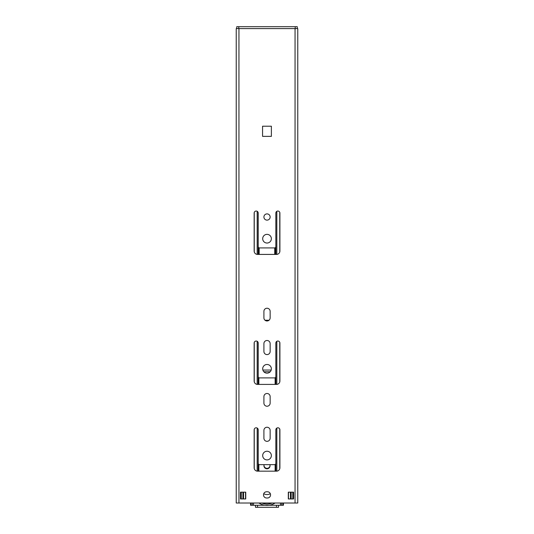 <?xml version="1.0" encoding="UTF-8"?>
<svg xmlns="http://www.w3.org/2000/svg" width="534" height="534" viewBox="0 0 534 534"><rect width="100%" height="100%" fill="white"/><g stroke="black" fill="none" stroke-linecap="round" stroke-linejoin="round"><path stroke-width="0.8" d="M275.838 429.817A2.036 2.036 0 0 1 277.874 427.787A2.036 2.036 0 0 1 279.903 429.817L279.903 467.771A3.391 3.391 0 0 1 276.519 471.162L257.542 471.162A3.391 3.391 0 0 1 254.151 467.771L254.151 429.817A2.036 2.036 0 0 1 256.187 427.787A2.036 2.036 0 0 1 258.216 429.817L258.216 463.298A1.355 1.355 0 0 0 259.571 464.653L274.483 464.653A1.355 1.355 0 0 0 275.838 463.298L275.838 429.817M295.055 28.596L236.228 28.596L236.228 503.015L297.772 503.015L297.772 28.596L295.055 28.596L295.055 503.015M267.027 451.237A4.339 4.339 0 0 1 271.365 455.569A4.339 4.339 0 0 1 267.027 459.907A4.339 4.339 0 0 1 262.688 455.569A4.339 4.339 0 0 1 267.027 451.237M267.027 364.482A4.339 4.339 0 0 1 271.365 368.82A4.339 4.339 0 0 1 267.027 373.159A4.339 4.339 0 0 1 262.688 368.82A4.339 4.339 0 0 1 267.027 364.482M267.027 234.359A4.339 4.339 0 0 1 271.365 238.698A4.339 4.339 0 0 1 267.027 243.037A4.339 4.339 0 0 1 262.688 238.698A4.339 4.339 0 0 1 267.027 234.359M267.027 213.894A3.117 3.117 0 0 1 270.144 217.011A3.117 3.117 0 0 1 267.027 220.128A3.117 3.117 0 0 1 263.909 217.011A3.117 3.117 0 0 1 267.027 213.894M267.434 491.761A3.117 3.117 0 0 1 270.551 494.878A3.117 3.117 0 0 1 267.434 497.995L266.62 497.995A3.117 3.117 0 0 1 263.502 494.878A3.117 3.117 0 0 1 266.62 491.761L267.434 491.761M271.379 126.204L271.379 136.37L262.568 136.37L262.568 126.204L271.379 126.204M270.144 430.357L270.144 438.22A3.117 3.117 0 0 1 267.027 441.338A3.117 3.117 0 0 1 263.909 438.22L263.909 430.357A3.117 3.117 0 0 1 267.027 427.24A3.117 3.117 0 0 1 270.144 430.357M263.909 351.472L263.909 343.609A3.117 3.117 0 0 1 267.027 340.492A3.117 3.117 0 0 1 270.144 343.609L270.144 351.472A3.117 3.117 0 0 1 267.027 354.589A3.117 3.117 0 0 1 263.909 351.472M275.838 343.068A2.036 2.036 0 0 1 277.874 341.032A2.036 2.036 0 0 1 279.903 343.068L279.903 381.022A3.391 3.391 0 0 1 276.519 384.407L257.542 384.407A3.391 3.391 0 0 1 254.151 381.022L254.151 343.068A2.036 2.036 0 0 1 256.187 341.032A2.036 2.036 0 0 1 258.216 343.068L258.216 376.55A1.355 1.355 0 0 0 259.571 377.905L274.483 377.905A1.355 1.355 0 0 0 275.838 376.55L275.838 343.068M263.909 403.117L263.909 396.608A3.117 3.117 0 0 1 267.027 393.491A3.117 3.117 0 0 1 270.144 396.608L270.144 403.117A3.117 3.117 0 0 1 267.027 406.234A3.117 3.117 0 0 1 263.909 403.117M270.144 311.349L270.144 317.857A3.117 3.117 0 0 1 267.027 320.974A3.117 3.117 0 0 1 263.909 317.857L263.909 311.349A3.117 3.117 0 0 1 267.027 308.231A3.117 3.117 0 0 1 270.144 311.349M279.903 213.079L279.903 251.033A3.391 3.391 0 0 1 276.519 254.418L257.542 254.418A3.391 3.391 0 0 1 254.151 251.033L254.151 213.079A2.036 2.036 0 0 1 256.187 211.043A2.036 2.036 0 0 1 258.216 213.079L258.216 246.554A1.355 1.355 0 0 0 259.571 247.916L274.483 247.916A1.355 1.355 0 0 0 275.838 246.554L275.838 213.079A2.036 2.036 0 0 1 277.874 211.043A2.036 2.036 0 0 1 279.903 213.079M288.307 492.168L293.593 492.168L293.593 498.95L288.307 498.95L288.307 492.168M245.747 498.95L240.46 498.95L240.46 492.168L245.747 492.168L245.747 498.95M236.228 28.596L236.228 503.015M241.275 498.95L241.275 492.168M292.779 492.168L292.779 498.95M242.897 492.168L242.897 498.95M291.157 498.95L291.157 492.168M236.742 28.596L236.742 26.7L297.258 26.7L297.258 28.596M270.324 493.71A6.949 6.949 0 0 1 263.723 493.736M269.844 464.653A3.05 3.05 0 0 1 267 468.805A3.05 3.05 0 0 1 264.156 464.653M259.17 254.418L259.17 247.849M274.723 247.889L274.723 254.418M270.224 371.751L263.829 371.751M265.024 320.246L269.029 320.246M262.868 370.055L271.185 370.055M272.18 503.015A13.504 13.504 0 0 1 261.82 503.015M258.923 503.015A14.852 14.852 0 0 0 275.083 503.015M251.047 503.015L251.047 505.264L250.559 505.264L250.559 503.015M252.322 503.015L252.322 505.264L251.047 505.264M283.441 503.015L283.441 505.264L252.322 505.264M270.05 465.735A3.05 3.05 0 0 1 266.813 468.325A3.05 3.05 0 0 1 263.983 465.301M278.521 505.404L278.521 507.3L255.479 507.3L255.479 505.404M281.678 503.015L281.678 505.264M282.953 503.015L282.953 505.264M238.945 28.596L238.945 503.015M238.771 28.596L238.771 26.7M295.229 28.596L295.229 26.7M279.756 212.312L279.756 252.028M279.756 342.301L279.756 382.017M279.756 429.056L279.756 468.765M288.473 492.168L288.473 498.95M276.819 211.337L276.819 254.404M276.819 341.326L276.819 384.393M276.819 428.074L276.819 471.148M275.844 212.946L275.844 254.418M275.844 342.935L275.844 384.407M275.844 429.683L275.844 471.162M275.137 247.743L275.137 254.418M275.137 377.732L275.137 384.407M275.137 464.487L275.137 471.162M258.863 247.709L258.863 254.418M258.863 377.705L258.863 384.407M258.863 464.453L258.863 471.162M258.156 212.592L258.156 254.418M258.156 342.581L258.156 384.407M258.156 429.336L258.156 471.162M257.181 211.304L257.181 254.398M257.181 341.293L257.181 384.393M257.181 428.048L257.181 471.142M254.244 212.465L254.244 251.828M254.244 342.454L254.244 381.817M254.244 429.202L254.244 468.565M245.527 492.168L245.527 498.95M276.485 505.404L276.485 507.3M257.515 505.404L257.515 507.3M243.551 492.168L243.551 498.95M290.449 492.168L290.449 498.95M250.833 503.015L250.833 505.264M253.51 503.015L253.51 505.264M280.49 503.015L280.49 505.264M283.167 503.015L283.167 505.264"/></g></svg>
